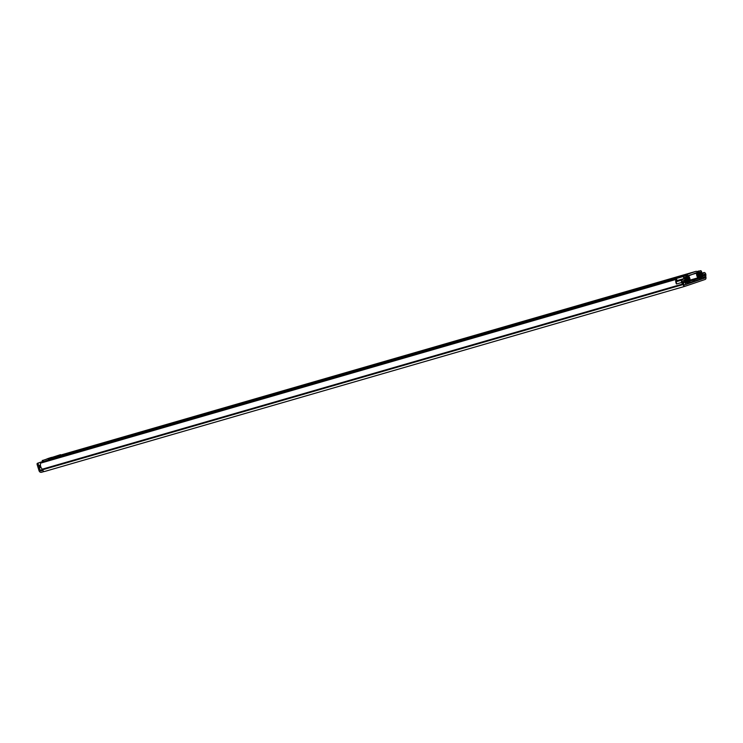 <?xml version="1.0" encoding="UTF-8"?>
<svg xmlns="http://www.w3.org/2000/svg" width="743" height="743" viewBox="0 0 743 743"><rect width="100%" height="100%" fill="white"/><g stroke="black" fill="none" stroke-linecap="round" stroke-linejoin="round"><path stroke-width="1.11" d="M675.935 279.433L40.642 463.14A0.836 0.511 -106.1 0 1 40.921 462.843L676.195 279.145A0.836 0.511 73.9 0 0 675.935 279.433A4.226 2.573 73.9 0 0 676.464 283.993L681.675 282.489L676.464 283.993M676.659 281.736A2.786 1.69 73.9 0 1 676.873 280.102L676.697 279.377A0.836 0.511 73.9 0 0 676.195 279.145M688.668 283.269L690.656 282.619L688.761 283.176M704.327 273.981L704.949 274.585A2.786 1.69 -106.1 0 1 704.866 275.393A2.006 1.217 73.9 0 0 704.949 276.86L705.014 277.093A0.836 0.511 -106.1 0 1 704.782 278.049L684.609 284.903A0.836 0.511 -106.1 0 1 683.876 284.272L683.811 284.04A2.006 1.217 73.9 0 0 683.058 282.804A2.786 1.69 -106.1 0 1 682.538 282.201L682.594 281.328L684.554 281.755L684.442 280.362L682.594 279.935A2.006 1.217 73.9 0 0 682.195 279.944A2.006 1.217 73.9 0 0 682.158 279.953A2.006 1.217 73.9 0 0 681.675 282.489A4.226 2.573 -106.1 0 0 682.771 283.975L683.049 284.56A2.285 1.384 -106.1 0 0 684.99 286.306A2.285 1.384 -106.1 0 0 685.027 286.287L705.209 279.433A2.285 1.384 -106.1 0 0 705.85 276.814L705.757 276.173A4.226 2.573 -106.1 0 0 705.841 274.278L705.804 274.288A2.006 1.217 73.9 0 0 704.039 272.523A2.006 1.217 73.9 0 0 704.002 272.532A2.006 1.217 73.9 0 0 703.64 272.783L702.376 274.269L703.064 275.467L704.327 273.981M677.133 281.402A2.006 1.217 73.9 0 0 677.096 281.411A2.006 1.217 73.9 0 0 677.068 281.421A2.006 1.217 73.9 0 0 676.585 283.965M42.834 470.384L41.004 470.913L42.797 470.31M42.314 469.557L40.122 470.3L38.255 464.245L37.15 464.561L39.017 470.625A2.285 1.811 -108.8 0 0 41.432 472.297L44.116 471.526M40.642 463.14A4.226 2.573 73.9 0 0 42.295 469.177L42.574 469.762A2.285 1.384 73.9 0 0 44.524 471.508A2.285 1.384 73.9 0 0 44.561 471.489L684.953 286.315M40.122 470.3A0.836 0.659 -108.8 0 0 41.004 470.913M37.15 464.561A1.114 0.678 -106.1 0 1 37.466 463.279L42.583 461.542M37.466 463.279L42.592 461.589M38.571 462.963A1.114 0.678 73.9 0 0 38.255 464.245M682.613 282.312L684.554 281.755M702.293 275.69L703.064 275.467M701.726 274.455L702.376 274.269M74.374 451.4L79.148 449.84L74.374 451.4M90.739 446.524L88.566 447.221L90.739 446.524M96.367 444.89L93.553 445.781L96.367 444.89M129.449 435.314L126.421 436.28L129.449 435.314M204.557 413.61L202.384 414.306L204.557 413.61M199.403 415.096L196.589 415.987L199.403 415.096M463.548 338.724L461.375 339.421L463.548 338.724M458.394 340.201L455.58 341.102L458.394 340.201M528.273 320.01L526.1 320.697L528.273 320.01M523.118 321.487L520.314 322.388L523.118 321.487M603.79 298.166L601.616 298.862L603.79 298.166M598.635 299.652L595.821 300.543L598.635 299.652M590.601 301.964L587.583 302.93L590.601 301.964M630.761 290.374L628.587 291.07L630.761 290.374M625.606 291.85L622.792 292.751L625.606 291.85M657.731 282.572L655.558 283.269L657.731 282.572M652.577 284.049L649.763 284.95L652.577 284.049M663.36 280.928L660.555 281.829L663.36 280.928M671.431 278.597L668.616 279.498L671.431 278.597M679.548 276.257L676.734 277.148L679.548 276.257M689.151 273.396L682.371 275.569L689.151 273.396M698.624 277.037A2.368 1.44 -106.1 0 1 697.575 273.87A1.727 1.049 73.9 0 0 697.222 272.049A1.727 1.049 73.9 0 0 696.024 271.334L687.99 274.065A1.727 1.049 73.9 0 0 687.386 275.365A1.727 1.049 73.9 0 0 688.111 277.083A2.368 1.44 -106.1 0 1 689.03 280.297L689.309 280.835A0.836 0.511 73.9 0 0 690.024 280.51A3.808 2.313 -106.1 0 0 688.436 275.932L696.423 272.727L696.674 273.136A3.808 2.313 -106.1 0 0 697.937 277.817A0.836 0.511 73.9 0 0 698.699 277.641L698.624 277.037M58.753 455.617L695.996 271.344A1.727 1.049 73.9 0 0 695.996 271.344L58.781 455.608A1.727 1.049 73.9 0 0 58.781 455.608A1.727 1.049 73.9 0 0 58.753 455.617L50.747 458.338A1.727 1.049 73.9 0 0 50.143 459.527M84.08 448.549L86.894 447.648L84.08 448.549M121.796 437.636L117.153 438.964L121.796 437.636M688.91 281.207L694.148 279.86L694.491 281.04L689.606 282.526A1.727 1.049 73.9 0 0 689.606 282.526A1.727 1.049 73.9 0 1 689.002 282.451M700.435 278.003L700.417 277.483A1.282 0.78 73.9 0 1 700.361 276.535A2.313 1.402 -106.1 0 0 699.395 273.387A1.282 0.78 73.9 0 1 698.819 272.105A1.282 0.78 73.9 0 1 699.265 271.111L700.473 270.703A1.282 0.78 73.9 0 1 700.491 270.703A1.282 0.78 73.9 0 1 701.383 271.232A1.282 0.78 73.9 0 1 701.633 272.597A2.731 1.653 -106.1 0 0 702.748 276.22A1.282 0.78 73.9 0 1 703.305 277.501A1.282 0.78 73.9 0 1 702.859 278.476L701.643 278.885L701.281 277.715L702.497 277.204A3.947 2.396 -106.1 0 1 700.881 271.957L699.637 272.384A3.539 2.145 -106.1 0 1 701.113 277.204L701.197 277.51A1.449 0.882 -106.1 0 1 700.788 279.173L700.742 279.192A1.393 0.845 73.9 0 0 700.742 279.192A1.393 0.845 73.9 0 1 699.572 278.244L694.138 279.823L693.943 279.312M694.575 281.012L695.299 280.77A1.393 0.845 -106.1 0 1 695.281 280.77A1.393 0.845 -106.1 0 1 694.324 280.213L694.491 281.04M688.083 282.191L687.832 281.755A1.282 0.78 73.9 0 0 687.34 280.956A2.313 1.402 -106.1 0 1 686.374 277.808A1.282 0.78 73.9 0 0 686.133 276.433A1.282 0.78 73.9 0 0 685.232 275.885L684.006 276.294A1.282 0.78 73.9 0 0 683.56 277.269A1.282 0.78 73.9 0 0 684.117 278.551A2.731 1.653 -106.1 0 1 685.232 282.173A1.282 0.78 73.9 0 0 685.483 283.538A1.282 0.78 73.9 0 0 686.374 284.067L687.609 283.65L687.256 282.479L685.993 282.842M685.808 275.3L680.272 277.297L685.808 275.3L687.061 275.69A1.505 0.91 73.9 0 1 687.656 276.749L688.937 281.857A1.393 0.845 73.9 0 1 688.51 283.343L688.464 283.362A1.449 0.882 -106.1 0 1 688.445 283.371A1.449 0.882 -106.1 0 1 687.21 282.266L687.108 281.959A3.539 2.145 -106.1 0 1 685.622 277.139L684.377 277.566A3.947 2.396 -106.1 0 1 685.984 282.814L687.256 282.479M44.199 461.895A1.282 0.78 -106.1 0 1 44.645 461.18L45.843 460.771A1.282 0.78 -106.1 0 1 45.862 460.762A1.282 0.78 -106.1 0 1 45.89 460.762L685.232 275.885A1.282 0.78 73.9 0 0 685.213 275.885L45.843 460.771M696.739 271.501L698.773 271.279L698.429 272.978L700.38 278.021M698.457 271L697.658 272.096A1.505 0.91 73.9 0 0 697.761 273.322L699.572 278.244M686.374 277.046L686.922 276.888L687.934 282.071M700.955 279.08L701.643 278.885M40.726 467.598L40.754 467.598A1.672 1.012 -106.1 0 1 40.726 467.598A1.672 1.012 -106.1 0 1 39.305 466.325L39.379 465.415L40.428 465.062M42.063 468.963A1.282 0.78 73.9 0 0 42.63 469.91M692.913 280.278L693.275 281.448M686.922 276.888L686.318 276.833M685.705 275.718L686.811 276.693M694.324 280.213A1.393 0.845 -106.1 0 1 694.138 279.823L689.021 281.3M697.779 271.622L697.073 271.827M43.224 460.27L60.527 454.66L43.224 460.27L43.763 462.025M47.487 458.7L51.146 457.493L47.487 458.7M46.307 459.193L52.01 457.289L46.307 459.202M53.524 456.917L50.849 457.818L53.542 456.954M694.696 280.975L704.782 278.049M703.445 275.012L704.949 274.585M702.581 276.052L704.866 275.393M703.296 277.334L704.949 276.86M703.305 277.585L705.014 277.093M42.295 469.177L682.771 283.975M42.5 469.52L682.975 284.318M42.574 469.762L683.049 284.56M701.559 273.387L703.64 272.783M690.052 280.102L697.937 277.817M688.334 275.551L696.674 273.136M688.724 281.003L689.309 280.835M50.747 458.338L687.99 274.065M700.695 279.201L695.309 280.761M687.6 283.612L688.417 283.371L687.6 283.612M676.687 280.696L684.117 278.551M683.049 282.804L685.232 282.173M700.491 270.703L698.699 271.214L700.473 270.703M698.661 273.6L699.395 273.387M698.754 271.26L699.265 271.111M699.795 276.702L700.361 276.535M690.024 280.492L693.962 279.349M689.931 280.808L694.055 279.609M44.645 461.18L684.006 276.294M701.243 277.668L702.497 277.306M701.216 277.576L702.497 277.204M699.609 272.328L700.881 271.957M684.349 277.51L685.622 277.139M686.077 282.256L687.108 281.959M686.068 282.303L687.126 281.996M686.03 282.6L687.21 282.266M689.355 281.318L689.708 282.489M689.727 281.198L690.089 282.368M39.305 466.325L40.549 465.963M40.503 465.685L39.221 466.056M39.379 465.415L40.428 465.118M43.02 460.326L43.558 462.081M49.252 459.787L48.889 458.617M48.146 458.849L48.499 460.001M42.815 462.295L42.24 460.428L42.815 462.295M701.559 273.238L704.039 272.523M677.096 281.411L682.195 279.944M44.524 471.508L684.99 286.306M690.033 280.445L698.411 278.021M688.78 281.244L689.718 280.975M695.281 280.77L700.723 279.201"/></g></svg>
